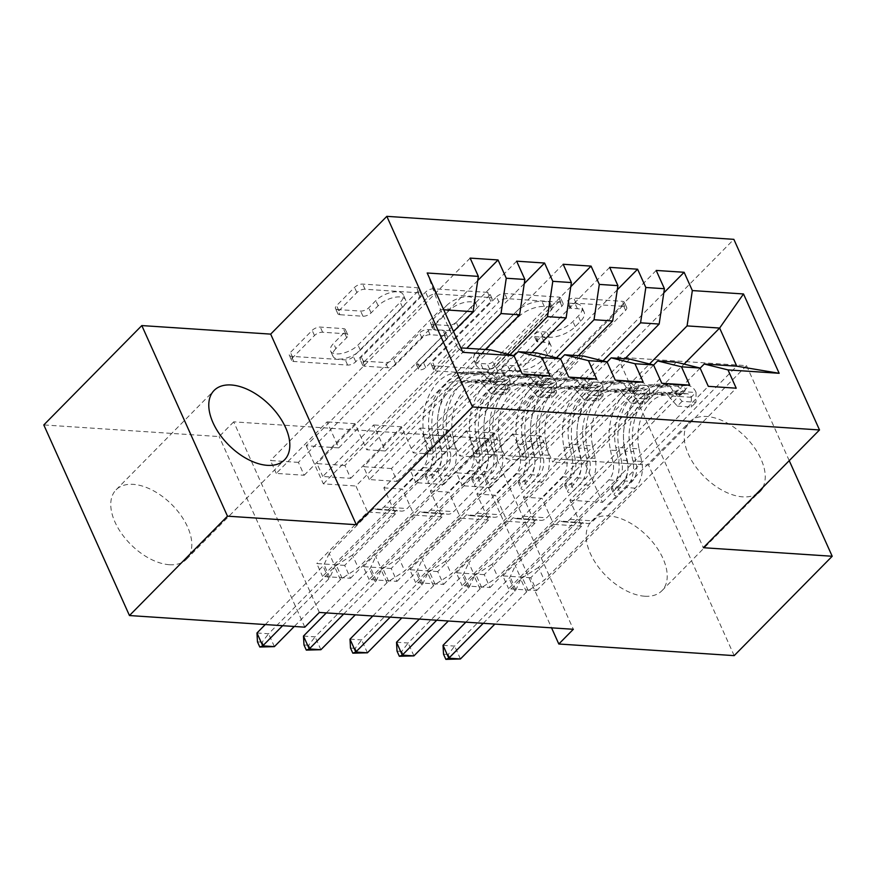 <?xml version="1.0" encoding="UTF-8"?>
<svg xmlns="http://www.w3.org/2000/svg" width="876" height="876" viewBox="0 0 876 876"><rect width="100%" height="100%" fill="white"/><g stroke="black" fill="none" stroke-linecap="round" stroke-linejoin="round"><path stroke-width="0.66" stroke-dasharray="4.38 3.29" d="M568.075 300.391A4.358 1.982 -24.2 0 1 573.769 298.081L622.278 301.289A6.22 2.825 -24.2 0 1 624.391 302.351A6.22 2.825 -24.2 0 1 623.285 305.209L559.151 370.23A6.22 2.825 -24.2 0 1 551.015 373.548L502.506 370.329A4.358 1.982 -24.2 0 1 501.028 369.584A4.358 1.982 -24.2 0 1 501.806 367.591A4.358 1.982 -24.2 0 1 507.489 365.27L513.774 365.686A19.907 9.034 -24.2 0 0 539.78 355.098L545.124 349.677A19.907 9.034 -24.2 0 0 548.672 340.545A19.907 9.034 -24.2 0 0 541.915 337.15L535.641 336.734A4.358 1.982 -24.2 0 1 534.163 335.99A4.358 1.982 -24.2 0 1 534.94 333.986A4.358 1.982 -24.2 0 1 540.634 331.675L546.909 332.092A19.907 9.034 -24.2 0 0 572.926 321.503L578.269 316.083A19.907 9.034 -24.2 0 0 581.817 306.95A19.907 9.034 -24.2 0 0 575.061 303.545L568.776 303.129A4.358 1.982 -24.2 0 1 567.298 302.395A4.358 1.982 -24.2 0 1 568.075 300.391M516.084 370.833A19.907 9.034 -24.2 0 0 542.102 360.244L547.445 354.824A19.907 9.034 -24.2 0 0 550.993 345.702A19.907 9.034 -24.2 0 0 544.237 342.297L537.952 341.881A4.358 1.982 -24.2 0 1 536.473 341.136A4.358 1.982 -24.2 0 1 537.251 339.143A4.358 1.982 -24.2 0 1 542.945 336.822L549.219 337.238A19.907 9.034 -24.2 0 0 575.236 326.649L580.58 321.229A19.907 9.034 -24.2 0 0 584.128 312.097A19.907 9.034 -24.2 0 0 577.372 308.702L571.097 308.286A4.358 1.982 -24.2 0 1 569.619 307.542A4.358 1.982 -24.2 0 1 570.396 305.549A4.358 1.982 -24.2 0 1 576.08 303.227L624.599 306.447A6.22 2.825 -24.2 0 1 626.712 307.509A6.22 2.825 -24.2 0 1 625.595 310.356L561.461 375.388A6.22 2.825 -24.2 0 1 553.336 378.695L504.817 375.475A4.358 1.982 -24.2 0 1 503.339 374.731A4.358 1.982 -24.2 0 1 504.116 372.738A4.358 1.982 -24.2 0 1 509.81 370.417L516.084 370.833L513.774 365.686M169.342 564.713A49.439 28.612 44.6 0 0 186.489 559.249A49.439 28.612 44.6 0 0 180.752 515.143A49.439 28.612 44.6 0 0 133.229 484.351A49.439 28.612 44.6 0 0 116.092 489.804A49.439 28.612 44.6 0 0 121.83 533.911A49.439 28.612 44.6 0 0 169.342 564.713M762.81 487.439A49.439 28.612 44.6 0 0 751.696 443.99A49.439 28.612 44.6 0 0 706.658 416.494A49.439 28.612 44.6 0 0 689.511 421.958A49.439 28.612 44.6 0 0 695.248 466.065A49.439 28.612 44.6 0 0 742.771 496.856A49.439 28.612 44.6 0 0 755.988 494.349M644.758 596.227A49.439 28.612 44.6 0 0 661.895 590.763A49.439 28.612 44.6 0 0 656.157 546.657A49.439 28.612 44.6 0 0 608.634 515.865A49.439 28.612 44.6 0 0 591.497 521.33A49.439 28.612 44.6 0 0 597.235 565.436A49.439 28.612 44.6 0 0 644.758 596.227M337.589 309.556A6.22 2.825 -24.2 0 1 335.475 308.494A6.22 2.825 -24.2 0 1 336.581 305.636L354.572 287.394A6.22 2.825 -24.2 0 1 362.708 284.087L416.582 287.656A6.22 2.825 -24.2 0 1 418.695 288.719A6.22 2.825 -24.2 0 1 417.589 291.566L353.444 356.598A6.22 2.825 -24.2 0 1 345.319 359.905L291.445 356.335A6.22 2.825 -24.2 0 1 289.332 355.273A6.22 2.825 -24.2 0 1 290.438 352.415L312.174 330.383A6.22 2.825 -24.2 0 1 320.298 327.076L343.359 328.599A6.22 2.825 -24.2 0 1 345.472 329.661A6.22 2.825 -24.2 0 1 344.367 332.519L333.581 343.447A16.644 7.556 -24.2 0 0 330.613 351.079A16.644 7.556 -24.2 0 0 342.253 353.367A16.644 7.556 -24.2 0 0 358.01 345.067L400.233 302.253A16.644 7.556 -24.2 0 0 403.201 294.621A16.644 7.556 -24.2 0 0 391.561 292.332A16.644 7.556 -24.2 0 0 375.804 300.632L368.774 307.772A6.22 2.825 -24.2 0 1 360.638 311.079L337.589 309.556L339.899 314.703A6.22 2.825 -24.2 0 1 337.786 313.641A6.22 2.825 -24.2 0 1 338.892 310.783L356.893 292.54A6.22 2.825 -24.2 0 1 365.018 289.233L418.903 292.803A6.22 2.825 -24.2 0 1 421.006 293.865A6.22 2.825 -24.2 0 1 419.9 296.723L355.765 361.744A6.22 2.825 -24.2 0 1 347.63 365.062L293.756 361.481A6.22 2.825 -24.2 0 1 291.642 360.419A6.22 2.825 -24.2 0 1 292.748 357.572L314.484 335.53A6.22 2.825 -24.2 0 1 322.62 332.223L345.681 333.756A6.22 2.825 -24.2 0 1 347.783 334.818A6.22 2.825 -24.2 0 1 346.677 337.665L335.902 348.593L333.581 343.447M319.346 612.444L233.695 421.849L487.68 438.69L473.16 453.407L551.551 627.84M233.695 421.849L219.175 436.566L43.8 424.937M789.232 460.645L746.538 365.664L617.69 357.123L733.858 239.345M746.538 365.664L648.525 465.036L473.16 453.407M496.582 296.811A6.22 2.825 -24.2 0 1 504.707 293.493L558.581 297.074A6.22 2.825 -24.2 0 1 560.695 298.136A6.22 2.825 -24.2 0 1 559.589 300.983L495.455 366.015A6.22 2.825 -24.2 0 1 487.319 369.322L433.445 365.752A6.22 2.825 -24.2 0 1 431.331 364.69A6.22 2.825 -24.2 0 1 432.437 361.832L496.582 296.811L498.893 301.957A6.22 2.825 -24.2 0 1 507.018 298.65L560.903 302.22A6.22 2.825 -24.2 0 1 563.016 303.282A6.22 2.825 -24.2 0 1 561.899 306.14L497.765 371.161A6.22 2.825 -24.2 0 1 489.64 374.468L435.755 370.898A6.22 2.825 -24.2 0 1 433.642 369.836A6.22 2.825 -24.2 0 1 434.759 366.989L498.893 301.957M487.582 292.365L433.708 288.795A6.22 2.825 -24.2 0 0 425.572 292.102L361.438 357.123A6.22 2.825 -24.2 0 0 360.332 359.981A6.22 2.825 -24.2 0 0 362.445 361.043L385.495 362.565A6.22 2.825 -24.2 0 0 393.631 359.259L419.637 332.891A6.22 2.825 -24.2 0 1 427.773 329.584L443.07 330.591A6.22 2.825 -24.2 0 1 445.172 331.654A6.22 2.825 -24.2 0 1 444.066 334.512L416.987 361.963A4.358 1.982 -24.2 0 0 416.209 363.956A4.358 1.982 -24.2 0 0 419.254 364.558A4.358 1.982 -24.2 0 0 423.382 362.39L488.589 296.274A6.22 2.825 -24.2 0 0 489.695 293.427A6.22 2.825 -24.2 0 0 487.582 292.365L489.903 297.511L436.018 293.942L433.708 288.795M524.253 283.627L344.903 465.452L350.696 478.329L322.784 476.478L373.603 424.959L385.298 450.976L366.694 449.738L466.766 348.276M344.903 465.452L316.992 463.601L322.784 476.478M560.574 358.908L430.335 490.943L442.03 516.96L391.211 568.48L396.992 581.357L369.081 579.507L568.743 377.085M391.211 568.48L363.299 566.63L369.081 579.507M617.295 289.792L437.945 471.627L443.727 484.505L415.815 482.654L466.645 431.123L478.329 457.141L459.725 455.903L556.49 357.802M437.945 471.627L410.034 469.777L415.815 482.654M653.606 365.073L523.377 497.108L535.061 523.125L484.242 574.645L490.034 587.522L462.123 585.683L661.785 383.261M484.242 574.645L456.33 572.794L462.123 585.683M487.68 438.69L573.331 629.286M700.121 368.161L569.893 500.196L581.587 526.213L530.757 577.733L536.55 590.61L508.638 588.76L708.301 386.338M530.757 577.733L502.846 575.882L508.638 588.76M663.811 292.88L484.461 474.704L490.242 487.582L462.331 485.731L513.161 434.211L524.844 460.228L506.24 458.991L603.006 360.89M484.461 474.704L456.549 472.854L462.331 485.731M607.09 361.985L476.862 494.02L488.545 520.037L437.726 571.568L443.519 584.445L415.607 582.595L615.259 380.173M437.726 571.568L409.815 569.718L415.607 582.595M570.769 286.704L391.419 468.54L397.211 481.417L369.3 479.566L420.119 428.046L431.813 454.053L413.209 452.826L509.974 354.714M391.419 468.54L363.518 466.689L369.3 479.566M514.059 355.82L383.819 487.855L395.514 513.873L344.695 565.392L350.477 578.28L322.565 576.43L522.227 374.008M344.695 565.392L316.784 563.542L322.565 576.43M477.738 280.539L298.387 462.375L304.18 475.252L276.269 473.401L327.087 421.871L338.782 447.888L306.217 445.731L440.529 309.556L457.666 347.673L460.842 347.881M298.387 462.375L270.476 460.524L276.269 473.401M385.298 450.976L485.37 349.513M490.231 349.831L355.908 486.005L367.602 512.022L316.784 563.542M306.217 445.731L323.353 483.848L355.908 486.005M323.353 483.848L457.666 347.673L462.835 352.327M431.813 454.053L531.896 352.59M383.819 487.855L402.434 489.093L414.118 515.11L363.299 566.63M536.747 352.918L402.434 489.093M478.329 457.141L578.412 355.678M430.335 490.943L448.95 492.181L460.634 518.187L409.815 569.718M583.263 355.995L448.95 492.181M524.844 460.228L624.927 358.766M476.862 494.02L495.466 495.258L507.16 521.275L456.33 572.794M629.778 359.083L495.466 495.258M569.893 500.196L602.458 502.353L585.321 464.236L552.756 462.079L649.521 363.967M585.321 464.236L684.09 364.098M523.377 497.108L541.981 498.345L553.676 524.363L502.846 575.882M676.294 362.171L541.981 498.345M304.826 627.172L219.175 436.566M734.187 655.631L648.525 465.036M338.782 447.888L453.516 331.566M443.716 309.765L440.529 309.556L427.192 272.994M602.458 502.353L736.771 366.179M395.514 513.873L367.602 512.022M442.03 516.96L414.118 515.11M488.545 520.037L460.634 518.187M535.061 523.125L507.16 521.275M581.587 526.213L553.676 524.363M490.242 487.582L541.072 436.062L552.756 462.079M541.072 436.062L513.161 434.211M443.727 484.505L494.557 432.974L506.24 458.991M494.557 432.974L466.645 431.123M397.211 481.417L448.03 429.897L459.725 455.903M448.03 429.897L420.119 428.046M350.696 478.329L401.515 426.809L413.209 452.826M401.515 426.809L373.603 424.959M304.18 475.252L354.999 423.721L366.694 449.738M354.999 423.721L327.087 421.871M617.69 357.123L703.351 547.719M536.55 590.61L736.212 388.188M656.212 270.432L456.549 472.854M490.034 587.522L689.686 385.111M609.685 267.355L410.034 469.777M443.519 584.445L643.17 382.024M563.169 264.267L363.518 466.689M396.992 581.357L596.655 378.936M516.654 261.179L316.992 463.601M350.477 578.28L550.139 375.859M470.138 258.102L270.476 460.524M548.573 301.793A4.358 1.982 -24.2 0 1 550.051 302.538A4.358 1.982 -24.2 0 1 549.274 304.53L492.98 361.613A4.358 1.982 -24.2 0 1 487.286 363.934L480.661 363.496A19.907 9.034 -24.2 0 1 473.905 360.091A19.907 9.034 -24.2 0 1 477.453 350.958L515.942 311.944A19.907 9.034 -24.2 0 1 541.959 301.355L548.573 301.793L550.894 306.95A4.358 1.982 -24.2 0 1 552.373 307.684A4.358 1.982 -24.2 0 1 551.595 309.688L549.274 304.53M550.894 306.95L544.27 306.501A19.907 9.034 -24.2 0 0 518.253 317.101L479.774 356.116A19.907 9.034 -24.2 0 0 476.226 365.248A19.907 9.034 -24.2 0 0 482.983 368.643L489.607 369.081A4.358 1.982 -24.2 0 0 495.29 366.759L551.595 309.688M489.903 297.511A6.22 2.825 -24.2 0 1 492.016 298.574A6.22 2.825 -24.2 0 1 490.899 301.432L425.692 367.537A4.358 1.982 -24.2 0 1 421.575 369.716A4.358 1.982 -24.2 0 1 418.531 369.114A4.358 1.982 -24.2 0 1 419.308 367.11L446.388 339.658A6.22 2.825 -24.2 0 0 447.494 336.811A6.22 2.825 -24.2 0 0 445.38 335.749L430.083 334.731A6.22 2.825 -24.2 0 0 421.958 338.037L395.941 364.416A6.22 2.825 -24.2 0 1 387.816 367.723L364.755 366.19A6.22 2.825 -24.2 0 1 362.642 365.128A6.22 2.825 -24.2 0 1 363.759 362.281L427.893 297.249A6.22 2.825 -24.2 0 1 436.018 293.942M446.629 305.527A16.644 7.556 -24.2 0 1 462.386 297.216A16.644 7.556 -24.2 0 1 474.025 299.515A16.644 7.556 -24.2 0 1 471.058 307.147L456.188 322.226A6.22 2.825 -24.2 0 1 448.052 325.533L432.755 324.525A6.22 2.825 -24.2 0 1 430.642 323.463A6.22 2.825 -24.2 0 1 431.759 320.605L446.629 305.527L448.95 310.673A16.644 7.556 -24.2 0 1 464.707 302.373A16.644 7.556 -24.2 0 1 476.347 304.662A16.644 7.556 -24.2 0 1 473.379 312.294L471.058 307.147M448.95 310.673L434.069 325.762A6.22 2.825 -24.2 0 0 432.963 328.61A6.22 2.825 -24.2 0 0 435.076 329.672L450.373 330.69A6.22 2.825 -24.2 0 0 458.498 327.372L473.379 312.294M335.902 348.593A16.644 7.556 -24.2 0 0 332.935 356.225A16.644 7.556 -24.2 0 0 344.575 358.525A16.644 7.556 -24.2 0 0 360.332 350.214L402.555 307.41A16.644 7.556 -24.2 0 0 405.522 299.778A16.644 7.556 -24.2 0 0 393.882 297.479A16.644 7.556 -24.2 0 0 378.125 305.79L371.085 312.918A6.22 2.825 -24.2 0 1 362.96 316.236L339.899 314.703M682.075 401.339L677.356 406.125L668.07 395.525L672.79 390.729L682.075 401.339L696.026 402.27L696.048 392.273L691.328 397.058A8.552 5.793 -86.2 0 0 687.112 393.751A8.552 5.793 -86.2 0 0 686.62 393.74L665.585 394.977A40.252 27.265 -86.2 0 0 639.075 448.873L630.238 448.293L632.888 460.853A23.137 15.68 93.8 0 1 626.307 487.549L620.427 493.516A3.8 1.73 -24.2 0 1 615.456 495.542A3.8 1.73 -24.2 0 1 614.164 494.896A3.8 1.73 -24.2 0 1 614.842 493.144L620.723 487.176A23.137 15.68 -86.2 0 0 627.304 460.491L624.654 447.921L615.817 447.329L618.467 459.9A23.137 15.68 93.8 0 1 611.886 486.596L521.056 578.686L515.263 565.808L559.556 520.902L586.164 523.279A13.775 9.329 -86.2 0 0 587.27 523.454A13.775 9.329 -86.2 0 0 593.216 520.902L632.133 481.439A14.892 10.096 93.8 0 0 636.37 464.258L633.72 451.688A48.487 32.85 -86.2 0 1 665.65 386.754L686.696 385.517A16.797 11.377 -86.2 0 1 687.66 385.528L678.823 384.936A16.797 11.377 -86.2 0 0 677.849 384.936L656.814 386.163A48.487 32.85 -86.2 0 0 624.884 451.096L633.72 451.688M672.79 390.729A16.797 11.377 -86.2 0 0 664.402 383.984A16.797 11.377 -86.2 0 0 663.439 383.984L642.393 385.21A48.487 32.85 -86.2 0 0 610.462 450.144L619.299 450.724L621.949 463.295A14.892 10.096 93.8 0 1 617.711 480.486L611.831 486.454A3.8 1.73 155.8 0 0 611.152 488.195A3.8 1.73 155.8 0 0 612.444 488.841A3.8 1.73 155.8 0 0 617.416 486.826L623.296 480.858A14.892 10.096 -86.2 0 0 627.534 463.667L624.884 451.096M696.048 392.273A16.797 11.377 -86.2 0 0 687.66 385.528M639.075 448.873L641.725 461.444A23.137 15.68 93.8 0 1 635.144 488.14L544.314 580.23L528.206 590.632A6.34 2.88 155.8 0 0 526.52 591.99L494.863 624.084M582.814 522.446L538.532 567.352L544.314 580.23M668.07 395.525A8.552 5.793 -86.2 0 0 663.855 392.207A8.552 5.793 -86.2 0 0 663.362 392.207L642.327 393.433A40.252 27.265 -86.2 0 0 615.817 447.329M610.462 450.144L613.112 462.714A14.892 10.096 93.8 0 1 608.875 479.895L569.958 519.359A13.775 9.329 93.8 0 1 564.013 521.91A13.775 9.329 93.8 0 1 562.907 521.735L559.556 520.902M677.356 406.125L691.306 407.055L696.026 402.27M691.328 397.058L691.306 407.055M630.238 448.293A40.252 27.265 93.8 0 1 656.748 394.386L677.783 393.16A8.552 5.793 93.8 0 1 678.276 393.16A8.552 5.793 93.8 0 1 679.798 393.576L680.543 395.218L674.224 393.204A8.552 5.793 -86.2 0 0 672.691 392.787A8.552 5.793 -86.2 0 0 672.199 392.787L651.164 394.014A40.252 27.265 -86.2 0 0 624.654 447.921M483.234 623.307L514.891 591.212A6.34 2.88 155.8 0 0 515.909 589.822L521.056 578.686M619.299 450.724A48.487 32.85 93.8 0 1 651.229 385.79L672.275 384.564A16.797 11.377 93.8 0 1 673.239 384.564A16.797 11.377 93.8 0 1 679.447 387.915L684.331 390.762L685.536 390.072L685.021 388.276A16.797 11.377 -86.2 0 0 678.823 384.936M538.532 567.352L522.424 577.755A6.34 2.88 155.8 0 0 520.727 579.113L454.666 646.094L443.037 645.316M465.879 622.157L509.098 578.335A6.34 2.88 155.8 0 0 510.117 576.945L515.263 565.808M460.447 658.971L454.666 646.094L448.194 654.503L450.505 659.661M443.541 654.197L448.194 654.503M635.56 398.262L630.84 403.048L621.785 392.7L626.274 387.652L635.56 398.262L649.51 399.182L649.532 389.196L644.813 393.981A8.552 5.793 -86.2 0 0 640.597 390.663A8.552 5.793 -86.2 0 0 640.104 390.663L619.069 391.89A40.252 27.265 -86.2 0 0 592.559 445.785L583.723 445.205L586.372 457.776A23.137 15.68 93.8 0 1 579.792 484.472L573.9 490.44A3.8 1.73 -24.2 0 1 568.94 492.454A3.8 1.73 -24.2 0 1 567.648 491.808A3.8 1.73 -24.2 0 1 568.327 490.067L574.207 484.1A23.137 15.68 -86.2 0 0 580.788 457.403L578.138 444.833L569.301 444.252L571.951 456.812A23.137 15.68 93.8 0 1 565.37 483.508L474.54 575.598L468.748 562.721L513.04 517.825L539.649 520.191A13.775 9.329 -86.2 0 0 540.755 520.366A13.775 9.329 -86.2 0 0 546.701 517.815L585.617 478.362A14.892 10.096 93.8 0 0 589.855 461.17L587.205 448.6A48.487 32.85 -86.2 0 1 619.135 383.666L640.17 382.44A16.797 11.377 -86.2 0 1 641.144 382.44L632.297 381.859A16.797 11.377 -86.2 0 0 631.333 381.848L610.298 383.075A48.487 32.85 -86.2 0 0 578.368 448.019L587.205 448.6M626.274 387.652A16.797 11.377 -86.2 0 0 617.876 380.896A16.797 11.377 -86.2 0 0 616.912 380.896L595.877 382.122A48.487 32.85 -86.2 0 0 563.947 447.056L572.784 447.647L575.433 460.218A14.892 10.096 93.8 0 1 571.196 477.398L565.316 483.366A3.8 1.73 155.8 0 0 564.637 485.107A3.8 1.73 155.8 0 0 565.929 485.764A3.8 1.73 155.8 0 0 570.9 483.738L576.78 477.77A14.892 10.096 -86.2 0 0 581.018 460.579L578.368 448.019M649.532 389.196A16.797 11.377 -86.2 0 0 641.144 382.44M592.559 445.785L595.209 458.356A23.137 15.68 93.8 0 1 588.628 485.052L497.798 577.142L481.69 587.555A6.34 2.88 155.8 0 0 480.004 588.902L448.348 620.996M536.298 519.359L492.005 564.264L497.798 577.142M621.555 392.437A8.552 5.793 -86.2 0 0 617.339 389.119A8.552 5.793 -86.2 0 0 616.846 389.119L595.8 390.346A40.252 27.265 -86.2 0 0 569.301 444.252M563.947 447.056L566.597 459.626A14.892 10.096 93.8 0 1 562.359 476.818L523.443 516.271A13.775 9.329 93.8 0 1 517.497 518.822A13.775 9.329 93.8 0 1 516.391 518.647L513.04 517.825M630.84 403.048L644.791 403.967L649.51 399.182M644.813 393.981L644.791 403.967M583.723 445.205A40.252 27.265 93.8 0 1 610.222 391.309L631.268 390.072A8.552 5.793 93.8 0 1 631.76 390.072A8.552 5.793 93.8 0 1 633.282 390.488L634.027 392.13L627.698 390.127A8.552 5.793 -86.2 0 0 626.176 389.71A8.552 5.793 -86.2 0 0 625.683 389.7L604.648 390.937A40.252 27.265 -86.2 0 0 578.138 444.833M436.719 620.23L468.375 588.135A6.34 2.88 155.8 0 0 469.394 586.734L474.54 575.598M572.784 447.647A48.487 32.85 93.8 0 1 604.714 382.713L625.76 381.476A16.797 11.377 93.8 0 1 626.723 381.487A16.797 11.377 93.8 0 1 632.932 384.827L637.816 387.674L639.02 386.984L638.505 385.199A16.797 11.377 -86.2 0 0 632.297 381.859M492.005 564.264L475.909 574.667A6.34 2.88 155.8 0 0 474.212 576.025L408.15 643.006L396.521 642.239M419.363 619.08L462.583 575.247A6.34 2.88 155.8 0 0 463.601 573.857L468.748 562.721M413.932 655.883L408.15 643.006L401.679 651.426L403.989 656.573M397.025 651.12L401.679 651.426M589.033 395.175L584.314 399.96L575.028 389.349L579.759 384.564L589.033 395.175L602.995 396.105L603.017 386.108L598.297 390.893A8.552 5.793 -86.2 0 0 594.081 387.575A8.552 5.793 -86.2 0 0 593.589 387.575L572.543 388.802A40.252 27.265 -86.2 0 0 546.044 442.709L537.207 442.117L539.857 454.688A23.137 15.68 93.8 0 1 533.276 481.384L527.385 487.352A3.8 1.73 -24.2 0 1 522.414 489.377A3.8 1.73 -24.2 0 1 521.132 488.72A3.8 1.73 -24.2 0 1 521.8 486.979L527.691 481.012A23.137 15.68 -86.2 0 0 534.272 454.315L531.622 441.745L522.786 441.165L525.436 453.735A23.137 15.68 93.8 0 1 518.855 480.431L428.025 572.521L422.232 559.633L466.525 514.738L493.133 517.103A13.775 9.329 -86.2 0 0 494.239 517.278A13.775 9.329 -86.2 0 0 500.185 514.727L539.101 475.274A14.892 10.096 93.8 0 0 543.339 458.082L540.689 445.512A48.487 32.85 -86.2 0 1 572.619 380.578L593.654 379.352A16.797 11.377 -86.2 0 1 594.618 379.352L585.781 378.771A16.797 11.377 -86.2 0 0 584.818 378.771L563.783 379.998A48.487 32.85 -86.2 0 0 531.852 444.931L540.689 445.512M579.759 384.564A16.797 11.377 -86.2 0 0 571.36 377.819A16.797 11.377 -86.2 0 0 570.396 377.808L549.361 379.045A48.487 32.85 -86.2 0 0 517.431 443.979L526.268 444.559L528.918 457.13A14.892 10.096 93.8 0 1 524.68 474.321L518.8 480.289A3.8 1.73 155.8 0 0 518.121 482.03A3.8 1.73 155.8 0 0 519.413 482.676A3.8 1.73 155.8 0 0 524.374 480.65L530.265 474.683A14.892 10.096 -86.2 0 0 534.502 457.502L531.852 444.931M603.017 386.108A16.797 11.377 -86.2 0 0 594.618 379.352M546.044 442.709L548.694 455.279A23.137 15.68 93.8 0 1 542.113 481.964L451.282 574.054L435.175 584.467A6.34 2.88 155.8 0 0 433.489 585.814L401.821 617.919M489.783 516.282L445.49 561.177L451.282 574.054M575.028 389.349A8.552 5.793 -86.2 0 0 570.813 386.031A8.552 5.793 -86.2 0 0 570.331 386.031L549.285 387.269A40.252 27.265 -86.2 0 0 522.786 441.165M517.431 443.979L520.081 456.549A14.892 10.096 93.8 0 1 515.844 473.73L476.927 513.194A13.775 9.329 93.8 0 1 470.981 515.734A13.775 9.329 93.8 0 1 469.875 515.57L466.525 514.738M584.314 399.96L598.275 400.88L602.995 396.105M598.297 390.893L598.275 400.88M537.207 442.117A40.252 27.265 93.8 0 1 563.706 388.221L584.752 386.995A8.552 5.793 93.8 0 1 585.234 386.995A8.552 5.793 93.8 0 1 586.767 387.411L587.511 389.053L581.182 387.039A8.552 5.793 -86.2 0 0 579.66 386.623A8.552 5.793 -86.2 0 0 579.167 386.623L558.121 387.849A40.252 27.265 -86.2 0 0 531.622 441.745M390.192 617.142L421.86 585.048A6.34 2.88 155.8 0 0 422.878 583.646L428.025 572.521M526.268 444.559A48.487 32.85 93.8 0 1 558.198 379.626L579.233 378.399A16.797 11.377 93.8 0 1 580.197 378.399A16.797 11.377 93.8 0 1 586.405 381.739L589.274 384.049L591.3 384.597L592.505 383.907L591.99 382.111A16.797 11.377 -86.2 0 0 585.781 378.771M445.49 561.177L429.393 571.59A6.34 2.88 155.8 0 0 427.696 572.937L361.624 639.918L349.995 639.152M372.837 615.992L416.067 572.17A6.34 2.88 155.8 0 0 417.085 570.769L422.232 559.633M367.416 652.806L361.624 639.918L355.152 648.339L357.474 653.485M350.51 648.032L355.152 648.339M542.518 392.087L537.798 396.872L528.513 386.272L533.232 381.487L542.518 392.087L556.479 393.017L556.501 383.02L551.77 387.805A8.552 5.793 -86.2 0 0 547.555 384.498A8.552 5.793 -86.2 0 0 547.073 384.487L526.027 385.725A40.252 27.265 -86.2 0 0 499.528 439.621L490.68 439.04L493.341 451.611A23.137 15.68 93.8 0 1 486.76 478.296L480.869 484.264A3.8 1.73 -24.2 0 1 475.898 486.29A3.8 1.73 -24.2 0 1 474.606 485.643A3.8 1.73 -24.2 0 1 475.285 483.891L481.176 477.935A23.137 15.68 -86.2 0 0 487.757 451.239L485.107 438.668L476.27 438.077L478.92 450.647A23.137 15.68 93.8 0 1 472.339 477.343L381.498 569.433L375.716 556.556L420.009 511.65L446.618 514.026A13.775 9.329 -86.2 0 0 447.724 514.201A13.775 9.329 -86.2 0 0 453.659 511.65L492.586 472.186A14.892 10.096 93.8 0 0 496.823 455.005L494.173 442.435A48.487 32.85 -86.2 0 1 526.104 377.501L547.139 376.264A16.797 11.377 -86.2 0 1 548.102 376.275L539.266 375.684A16.797 11.377 -86.2 0 0 538.302 375.684L517.267 376.91A48.487 32.85 -86.2 0 0 485.337 441.843L494.173 442.435M533.232 381.487A16.797 11.377 -86.2 0 0 524.844 374.731A16.797 11.377 -86.2 0 0 523.881 374.731L502.846 375.957A48.487 32.85 -86.2 0 0 470.916 440.891L479.752 441.471L482.402 454.042A14.892 10.096 93.8 0 1 478.165 471.233L472.274 477.201A3.8 1.73 155.8 0 0 471.606 478.942A3.8 1.73 155.8 0 0 472.887 479.588A3.8 1.73 155.8 0 0 477.858 477.573L483.749 471.606A14.892 10.096 -86.2 0 0 487.987 454.414L485.337 441.843M556.501 383.02A16.797 11.377 -86.2 0 0 548.102 376.275M499.528 439.621L502.178 452.191A23.137 15.68 93.8 0 1 495.597 478.887L404.767 570.977L388.659 581.379A6.34 2.88 155.8 0 0 386.973 582.737L355.306 614.832M443.267 513.194L398.974 558.1L404.767 570.977M528.513 386.272A8.552 5.793 -86.2 0 0 524.297 382.954A8.552 5.793 -86.2 0 0 523.804 382.954L502.769 384.181A40.252 27.265 -86.2 0 0 476.27 438.077M470.916 440.891L473.566 453.461A14.892 10.096 93.8 0 1 469.328 470.642L430.401 510.106A13.775 9.329 93.8 0 1 424.466 512.657A13.775 9.329 93.8 0 1 423.36 512.482L420.009 511.65M537.798 396.872L551.76 397.803L556.479 393.017M551.77 387.805L551.76 397.803M490.68 439.04A40.252 27.265 93.8 0 1 517.19 385.133L538.225 383.907A8.552 5.793 93.8 0 1 538.718 383.907A8.552 5.793 93.8 0 1 540.251 384.323L540.996 385.966L534.667 383.951A8.552 5.793 -86.2 0 0 533.134 383.535A8.552 5.793 -86.2 0 0 532.652 383.535L511.606 384.761A40.252 27.265 -86.2 0 0 485.107 438.668M343.677 614.054L375.333 581.96A6.34 2.88 155.8 0 0 376.362 580.569L381.498 569.433M479.752 441.471A48.487 32.85 93.8 0 1 511.683 376.538L532.717 375.311A16.797 11.377 93.8 0 1 533.681 375.311A16.797 11.377 93.8 0 1 539.89 378.662L544.773 381.509L545.978 380.819L545.474 379.023A16.797 11.377 -86.2 0 0 539.266 375.684M398.974 558.1L382.867 568.502A6.34 2.88 155.8 0 0 381.18 569.86L315.108 636.841L303.479 636.064M326.321 612.904L369.552 569.082A6.34 2.88 155.8 0 0 370.57 567.692L375.716 556.556M320.901 649.718L315.108 636.841L308.637 645.251L310.958 650.408M303.983 644.944L308.637 645.251M496.002 389.01L491.283 393.795L481.997 383.184L486.717 378.399L496.002 389.01L509.963 389.93L509.974 379.943L505.255 384.728A8.552 5.793 -86.2 0 0 501.039 381.41A8.552 5.793 -86.2 0 0 500.546 381.41L479.511 382.637A40.252 27.265 -86.2 0 0 453.001 436.533L444.165 435.952L446.826 448.523A23.137 15.68 93.8 0 1 440.234 475.219L434.354 481.187A3.8 1.73 -24.2 0 1 429.382 483.202A3.8 1.73 -24.2 0 1 428.09 482.556A3.8 1.73 -24.2 0 1 428.769 480.815L434.66 474.847A23.137 15.68 -86.2 0 0 441.241 448.151L438.591 435.58L429.744 435L432.405 447.57A23.137 15.68 93.8 0 1 425.813 474.255L334.982 566.345L329.201 553.468L373.483 508.573L400.091 510.938A13.775 9.329 -86.2 0 0 401.208 511.113A13.775 9.329 -86.2 0 0 407.143 508.562L446.07 469.109A14.892 10.096 93.8 0 0 450.308 451.917L447.658 439.347A48.487 32.85 -86.2 0 1 479.588 374.413L500.623 373.187A16.797 11.377 -86.2 0 1 501.587 373.187L492.75 372.607A16.797 11.377 -86.2 0 0 491.786 372.596L470.74 373.833A48.487 32.85 -86.2 0 0 438.81 438.766L447.658 439.347M486.717 378.399A16.797 11.377 -86.2 0 0 478.329 371.643A16.797 11.377 -86.2 0 0 477.365 371.643L456.33 372.869A48.487 32.85 -86.2 0 0 424.389 437.803L433.237 438.394L435.887 450.965A14.892 10.096 93.8 0 1 431.649 468.145L425.758 474.113A3.8 1.73 155.8 0 0 425.079 475.865A3.8 1.73 155.8 0 0 426.371 476.511A3.8 1.73 155.8 0 0 431.342 474.485L437.233 468.518A14.892 10.096 -86.2 0 0 441.471 451.337L438.81 438.766M509.974 379.943A16.797 11.377 -86.2 0 0 501.587 373.187M453.001 436.533L455.662 449.103A23.137 15.68 93.8 0 1 449.081 475.799L358.24 567.889L342.144 578.302A6.34 2.88 155.8 0 0 340.446 579.649L294.27 626.471M396.74 510.106L352.459 555.012L358.24 567.889M481.997 383.184A8.552 5.793 -86.2 0 0 477.781 379.866A8.552 5.793 -86.2 0 0 477.289 379.866L456.254 381.093A40.252 27.265 -86.2 0 0 429.744 435M424.389 437.803L427.05 450.373A14.892 10.096 93.8 0 1 422.812 467.565L383.885 507.018A13.775 9.329 93.8 0 1 377.95 509.569A13.775 9.329 93.8 0 1 376.833 509.394L373.483 508.573M491.283 393.795L505.244 394.715L509.963 389.93M505.255 384.728L505.244 394.715M444.165 435.952A40.252 27.265 93.8 0 1 470.675 382.056L491.71 380.819A8.552 5.793 93.8 0 1 492.202 380.819A8.552 5.793 93.8 0 1 493.735 381.235L494.48 382.878L488.151 380.874A8.552 5.793 -86.2 0 0 486.618 380.458A8.552 5.793 -86.2 0 0 486.125 380.458L465.09 381.684A40.252 27.265 -86.2 0 0 438.591 435.58M282.641 625.694L328.818 578.883A6.34 2.88 155.8 0 0 329.836 577.481L334.982 566.345M433.237 438.394A48.487 32.85 93.8 0 1 465.167 373.461L486.202 372.223A16.797 11.377 93.8 0 1 487.165 372.234A16.797 11.377 93.8 0 1 493.374 375.574L498.258 378.421L499.462 377.731L498.959 375.946A16.797 11.377 -86.2 0 0 492.75 372.607M352.459 555.012L336.351 565.414A6.34 2.88 155.8 0 0 334.665 566.772L268.593 633.753L256.964 632.987M265.286 624.544L323.036 566.005A6.34 2.88 155.8 0 0 324.054 564.604L329.201 553.468M274.385 646.63L268.593 633.753L262.121 642.174L264.432 647.32M257.467 641.867L262.121 642.174M576.08 303.227L573.769 298.081M509.81 370.417L507.489 365.27M542.945 336.822L540.634 331.675M577.372 308.702L575.061 303.545M580.58 321.229L578.269 316.083M575.236 326.649L572.926 321.503M549.219 337.238L546.909 332.092M537.952 341.881L535.641 336.734M544.237 342.297L541.915 337.15M547.445 354.824L545.124 349.677M542.102 360.244L539.78 355.098M504.817 375.475L502.506 370.329M553.336 378.695L551.015 373.548M561.461 375.388L559.151 370.23M625.595 310.356L623.285 305.209M624.599 306.447L622.278 301.289M571.097 308.286L568.776 303.129M434.759 366.989L432.437 361.832M435.755 370.898L433.445 365.752M489.64 374.468L487.319 369.322M497.765 371.161L495.455 366.015M561.899 306.14L559.589 300.983M560.903 302.22L558.581 297.074M507.018 298.65L504.707 293.493M495.29 366.759L492.98 361.613M489.607 369.081L487.286 363.934M482.983 368.643L480.661 363.496M479.774 356.116L477.453 350.958M518.253 317.101L515.942 311.944M544.27 306.501L541.959 301.355M427.893 297.249L425.572 292.102M363.759 362.281L361.438 357.123M364.755 366.19L362.445 361.043M387.816 367.723L385.495 362.565M395.941 364.416L393.631 359.259M421.958 338.037L419.637 332.891M430.083 334.731L427.773 329.584M445.38 335.749L443.07 330.591M446.388 339.658L444.066 334.512M419.308 367.11L416.987 361.963M425.692 367.537L423.382 362.39M490.899 301.432L488.589 296.274M458.498 327.372L456.188 322.226M450.373 330.69L448.052 325.533M435.076 329.672L432.755 324.525M434.069 325.762L431.759 320.605M362.96 316.236L360.638 311.079M371.085 312.918L368.774 307.772M378.125 305.79L375.804 300.632M402.555 307.41L400.233 302.253M360.332 350.214L358.01 345.067M346.677 337.665L344.367 332.519M345.681 333.756L343.359 328.599M322.62 332.223L320.298 327.076M314.484 335.53L312.174 330.383M292.748 357.572L290.438 352.415M293.756 361.481L291.445 356.335M347.63 365.062L345.319 359.905M355.765 361.744L353.444 356.598M419.9 296.723L417.589 291.566M418.903 292.803L416.582 287.656M365.018 289.233L362.708 284.087M356.893 292.54L354.572 287.394M338.892 310.783L336.581 305.636M617.416 486.826L620.427 493.516M673.02 391.003L696.048 392.525M691.328 397.31L668.3 395.777M656.814 386.163L665.65 386.754M665.585 394.977L656.748 394.386M623.296 480.858L632.133 481.439M569.958 519.359L593.216 520.902M608.875 479.895L617.711 480.486M635.144 488.14L626.307 487.549M620.723 487.176L611.886 486.596M627.534 463.667L636.37 464.258M613.112 462.714L621.949 463.295M641.725 461.444L632.888 460.853M627.304 460.491L618.467 459.9M642.393 385.21L651.229 385.79M651.164 394.014L642.327 393.433M677.849 384.936L686.696 385.517M686.62 393.74L677.783 393.16M663.439 383.984L672.275 384.564M672.199 392.787L663.362 392.207M562.907 521.735L586.164 523.279M528.206 590.632L522.424 577.755M526.52 591.99L520.727 579.113M514.891 591.212L509.098 578.335M515.909 589.822L510.117 576.945M679.798 393.576L685.021 388.276M674.224 393.204L679.447 387.915M611.831 486.454L614.842 493.144M570.9 483.738L573.9 490.44M626.504 387.915L649.532 389.437M644.813 394.222L621.785 392.7M610.298 383.075L619.135 383.666M619.069 391.89L610.222 391.309M576.78 477.77L585.617 478.362M523.443 516.271L546.701 517.815M562.359 476.818L571.196 477.398M588.628 485.052L579.792 484.472M574.207 484.1L565.37 483.508M581.018 460.579L589.855 461.17M566.597 459.626L575.433 460.218M595.209 458.356L586.372 457.776M580.788 457.403L571.951 456.812M595.877 382.122L604.714 382.713M604.648 390.937L595.8 390.346M631.333 381.848L640.17 382.44M640.104 390.663L631.268 390.072M616.912 380.896L625.76 381.476M625.683 389.7L616.846 389.119M516.391 518.647L539.649 520.191M481.69 587.555L475.909 574.667M480.004 588.902L474.212 576.025M468.375 588.135L462.583 575.247M469.394 586.734L463.601 573.857M633.282 390.488L638.505 385.199M627.698 390.127L632.932 384.827M565.316 483.366L568.327 490.067M524.374 480.65L527.385 487.352M579.989 384.827L603.017 386.36M598.297 391.145L575.269 389.612M563.783 379.998L572.619 380.578M572.543 388.802L563.706 388.221M530.265 474.683L539.101 475.274M476.927 513.194L500.185 514.727M515.844 473.73L524.68 474.321M542.113 481.964L533.276 481.384M527.691 481.012L518.855 480.431M534.502 457.502L543.339 458.082M520.081 456.549L528.918 457.13M548.694 455.279L539.857 454.688M534.272 454.315L525.436 453.735M549.361 379.045L558.198 379.626M558.121 387.849L549.285 387.269M584.818 378.771L593.654 379.352M593.589 387.575L584.752 386.995M570.396 377.808L579.233 378.399M579.167 386.623L570.331 386.031M469.875 515.57L493.133 517.103M435.175 584.467L429.393 571.59M433.489 585.814L427.696 572.937M421.86 585.048L416.067 572.17M422.878 583.646L417.085 570.769M586.767 387.411L591.99 382.111M581.182 387.039L586.405 381.739M518.8 480.289L521.8 486.979M477.858 477.573L480.869 484.264M533.473 381.75L556.501 383.272M551.781 388.057L528.754 386.535M517.267 376.91L526.104 377.501M526.027 385.725L517.19 385.133M483.749 471.606L492.586 472.186M430.401 510.106L453.659 511.65M469.328 470.642L478.165 471.233M495.597 478.887L486.76 478.296M481.176 477.935L472.339 477.343M487.987 454.414L496.823 455.005M473.566 453.461L482.402 454.042M502.178 452.191L493.341 451.611M487.757 451.239L478.92 450.647M502.846 375.957L511.683 376.538M511.606 384.761L502.769 384.181M538.302 375.684L547.139 376.264M547.073 384.487L538.225 383.907M523.881 374.731L532.717 375.311M532.652 383.535L523.804 382.954M423.36 512.482L446.618 514.026M388.659 581.379L382.867 568.502M386.973 582.737L381.18 569.86M375.333 581.96L369.552 569.082M376.362 580.569L370.57 567.692M540.251 384.323L545.474 379.023M534.667 383.951L539.89 378.662M472.274 477.201L475.285 483.891M431.342 474.485L434.354 481.187M486.957 378.662L509.974 380.184M505.255 384.969L482.238 383.447M470.74 373.833L479.588 374.413M479.511 382.637L470.675 382.056M437.233 468.518L446.07 469.109M383.885 507.018L407.143 508.562M422.812 467.565L431.649 468.145M449.081 475.799L440.234 475.219M434.66 474.847L425.813 474.255M441.471 451.337L450.308 451.917M427.05 450.373L435.887 450.965M455.662 449.103L446.826 448.523M441.241 448.151L432.405 447.57M456.33 372.869L465.167 373.461M465.09 381.684L456.254 381.093M491.786 372.596L500.623 373.187M500.546 381.41L491.71 380.819M477.365 371.643L486.202 372.223M486.125 380.458L477.289 379.866M376.833 509.394L400.091 510.938M342.144 578.302L336.351 565.414M340.446 579.649L334.665 566.772M328.818 578.883L323.036 566.005M329.836 577.481L324.054 564.604M493.735 381.235L498.959 375.946M488.151 380.874L493.374 375.574M425.758 474.113L428.769 480.815M186.489 559.249L284.503 459.878M661.895 590.763L759.908 491.392M591.497 521.33L689.511 421.958M116.092 489.804L214.105 390.444M584.128 312.097L581.817 306.95M536.473 341.136L534.163 335.99M550.993 345.702L548.672 340.545M503.339 374.731L501.028 369.584M626.712 307.509L624.391 302.351M569.619 307.542L567.298 302.395M433.642 369.836L431.331 364.69M563.016 303.282L560.695 298.136M552.373 307.684L550.051 302.538M476.226 365.248L473.905 360.091M362.642 365.128L360.332 359.981M447.494 336.811L445.172 331.654M418.531 369.114L416.209 363.956M476.347 304.662L474.025 299.515M432.963 328.61L430.642 323.463M492.016 298.574L489.695 293.427M405.522 299.778L403.201 294.621M332.935 356.225L330.613 351.079M347.783 334.818L345.472 329.661M291.642 360.419L289.332 355.273M421.006 293.865L418.695 288.719M337.786 313.641L335.475 308.494M673.239 384.564L664.402 383.984M687.112 393.751L678.276 393.16M672.691 392.787L663.855 392.207M564.013 521.91L587.27 523.454M680.553 395.218L685.328 390.378M611.152 488.195L614.164 494.896M626.723 381.487L617.876 380.896M640.597 390.663L631.76 390.072M626.176 389.71L617.339 389.119M517.497 518.822L540.755 520.366M634.027 392.13L638.812 387.291M564.637 485.107L567.648 491.808M580.197 378.399L571.36 377.819M594.081 387.575L585.234 386.995M579.66 386.623L570.813 386.031M470.981 515.734L494.239 517.278M587.511 389.053L592.296 384.203M518.121 482.03L521.132 488.72M533.681 375.311L524.844 374.731M547.555 384.498L538.718 383.907M533.134 383.535L524.297 382.954M424.466 512.657L447.724 514.201M540.996 385.966L545.781 381.126M471.606 478.942L474.606 485.643M487.165 372.234L478.329 371.643M501.039 381.41L492.202 380.819M486.618 380.458L477.781 379.866M377.95 509.569L401.208 511.113M494.48 382.889L499.254 378.038M425.079 475.865L428.09 482.556"/><path stroke-width="1.31" d="M267.366 465.342A49.439 28.612 44.6 0 0 284.503 459.878A49.439 28.612 44.6 0 0 278.765 415.772A49.439 28.612 44.6 0 0 231.242 384.98A49.439 28.612 44.6 0 0 214.105 390.444A49.439 28.612 44.6 0 0 219.843 434.54A49.439 28.612 44.6 0 0 267.366 465.342M755.988 494.349A49.439 28.612 44.6 0 0 759.908 491.392A49.439 28.612 44.6 0 0 762.81 487.439M141.813 325.576L227.475 516.172L356.324 524.713L270.673 334.117L141.813 325.576L43.8 424.937L129.462 615.543L304.826 627.172L319.346 612.444L573.331 629.286L558.811 644.002L734.187 655.631L832.2 556.26L789.232 460.645M270.673 334.117L386.831 216.339L733.858 239.345L819.509 429.952L472.493 406.946L386.831 216.339M684.09 364.098L719.634 328.062L743.505 293.964L692.336 290.569L684.123 272.283L656.212 270.432L664.424 288.719L645.82 287.492L637.597 269.206L609.685 267.355L617.908 285.642L599.304 284.404L591.081 266.118L563.169 264.267L571.393 282.554L552.789 281.316L544.565 263.03L516.654 261.179L524.877 279.466L506.262 278.239L498.05 259.953L470.138 258.102L478.362 276.389L473.095 311.714L443.716 309.765M743.505 293.964L779.158 373.296L727.989 369.902L704.205 364.022L700.121 368.161M478.362 276.389L427.192 272.994L462.835 352.327L514.004 355.722L522.227 374.008L550.139 375.859L541.915 357.572L560.53 358.799L568.743 377.085L596.655 378.936L588.442 360.649L607.046 361.887L615.259 380.173L643.17 382.024L634.958 363.737L653.562 364.964L661.785 383.261L689.686 385.111L681.473 366.814L700.077 368.051L708.301 386.338L736.212 388.188L727.989 369.902M466.766 348.276L501.006 313.564L519.61 314.802L485.37 349.513M506.262 278.239L501.006 313.564M524.877 279.466L519.61 314.802M460.842 347.881L490.231 349.831L514.004 355.722M509.974 354.714L547.522 316.652L566.126 317.879L531.896 352.59M552.789 281.316L547.522 316.652M571.393 282.554L566.126 317.879M541.915 357.572L518.143 351.681L514.059 355.82M518.143 351.681L536.747 352.918L560.53 358.799M556.49 357.802L594.038 319.729L612.653 320.966L578.412 355.678M599.304 284.404L594.038 319.729M617.908 285.642L612.653 320.966M588.442 360.649L564.659 354.769L560.574 358.908M564.659 354.769L583.263 355.995L607.046 361.887M603.006 360.89L640.564 322.817L659.168 324.054L624.927 358.766M645.82 287.492L640.564 322.817M664.424 288.719L659.168 324.054M634.958 363.737L611.174 357.846L607.09 361.985M611.174 357.846L629.778 359.083L653.562 364.964M649.521 363.967L687.08 325.905L719.634 328.062L736.771 366.179L704.205 364.022M692.336 290.569L687.08 325.905M681.473 366.814L657.69 360.934L653.606 365.073M657.69 360.934L676.294 362.171L700.077 368.051M227.475 516.172L129.462 615.543M819.509 429.952L703.351 547.719L832.2 556.26M356.324 524.713L472.493 406.946M551.551 627.84L558.811 644.002M453.516 331.566L473.095 311.714M779.158 373.296L736.771 366.179M684.123 272.283L663.811 292.88M637.597 269.206L617.295 289.792M591.081 266.118L570.769 286.704M544.565 263.03L524.253 283.627M498.05 259.953L477.738 280.539M465.879 622.157L443.037 645.316L448.819 658.194L483.234 623.307M460.447 658.971L445.851 659.354L448.819 658.194L460.447 658.971L494.863 624.084M445.851 659.354L443.541 654.197L443.037 645.316M419.363 619.08L396.521 642.239L402.303 655.117L436.719 620.23M413.932 655.883L399.336 656.266L402.303 655.117L413.932 655.883L448.348 620.996M399.336 656.266L397.025 651.12L396.521 642.239M372.837 615.992L349.995 639.152L355.787 652.029L390.192 617.142M367.416 652.806L352.82 653.178L355.787 652.029L367.416 652.806L401.821 617.919M352.82 653.178L350.51 648.032L349.995 639.152M326.321 612.904L303.479 636.064L309.272 648.941L343.677 614.054M320.901 649.718L306.304 650.101L309.272 648.941L320.901 649.718L355.306 614.832M306.304 650.101L303.983 644.944L303.479 636.064M265.286 624.544L256.964 632.987L262.756 645.864L282.641 625.694M274.385 646.63L259.789 647.014L262.756 645.864L274.385 646.63L294.27 626.471M259.789 647.014L257.467 641.867L256.964 632.987"/></g></svg>

